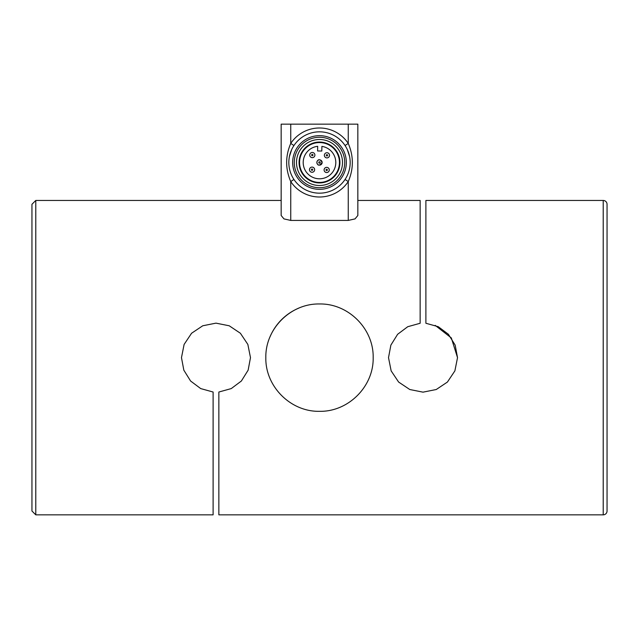 <?xml version="1.0" encoding="UTF-8"?>
<svg xmlns="http://www.w3.org/2000/svg" width="639" height="639" viewBox="0 0 639 639"><rect width="100%" height="100%" fill="white"/><g stroke="black" fill="none" stroke-linecap="round" stroke-linejoin="round"><path stroke-width="0.96" d="M35.784 200.454L31.95 204.288L31.95 511.008L35.784 514.842L35.784 200.454L281.16 200.454L281.16 124.158L281.16 215.495L283.964 218.897L290.745 220.423L348.255 220.423L355.036 218.897L357.84 215.495L357.84 124.158L281.16 124.158M345.06 179.455L348.255 181.572C353.71 168.864 353.71 156.148 348.255 143.424A34.506 34.506 89.4 0 0 290.745 143.424C285.29 156.148 285.29 168.864 290.745 181.572A34.506 34.506 89.4 0 0 348.255 181.572L348.255 220.423M290.745 124.158L290.745 143.424L293.94 145.54A30.672 30.672 -90.6 0 1 319.5 131.826A30.672 30.672 89.4 0 0 288.828 162.498A30.672 30.672 89.4 0 0 319.5 193.17A30.672 30.672 -90.6 0 1 293.94 179.455L290.745 181.572L290.745 220.423M289.411 156.539L291.688 149.558M319.5 193.17A30.672 30.672 89.4 0 0 350.172 162.498A30.672 30.672 89.4 0 0 319.5 131.826M373.176 357.648C373.759 386.515 348.343 411.915 319.5 411.324C290.657 411.915 265.241 386.515 265.824 357.648C265.241 328.781 290.657 303.381 319.5 303.972C348.343 303.381 373.759 328.781 373.176 357.648M250.488 357.648L248.132 370.173L241.366 381.02L231.254 388.584L218.857 392.026L231.254 388.584L241.366 381.02L248.132 370.173L250.488 357.648L247.852 344.421L240.384 333.246L229.209 325.778L215.982 323.142L202.755 325.778L191.58 333.246L184.112 344.421L181.476 357.648L183.832 370.173L190.598 381.02L200.71 388.584L213.107 392.026L200.71 388.584L190.598 381.02L183.832 370.173L181.476 357.648M603.216 200.454L603.216 514.842A3.834 3.834 0 0 0 607.05 511.008L607.05 204.288A3.834 3.834 0 0 0 603.216 200.454L425.894 200.454L425.894 323.262L438.29 326.713L448.402 334.277L455.168 345.124L457.524 357.648L451.326 337.927L435.183 325.363M388.512 357.648L390.868 345.124L397.634 334.277L407.746 326.713L420.142 323.262L407.746 326.713L397.634 334.277L390.868 345.124L388.512 357.648L391.148 370.876L398.616 382.05L409.791 389.518L423.018 392.154L436.245 389.518L447.42 382.05L454.888 370.876L457.524 357.648L454.888 370.876L447.42 382.05L436.245 389.518L423.018 392.154L409.791 389.518L398.616 382.05L391.148 370.876L388.512 357.648M35.784 514.842L213.107 514.842L213.107 392.034M420.142 323.262L420.142 200.454L357.84 200.454L357.84 124.158M281.16 200.454L281.16 215.495M326.737 167.354A2.588 2.588 89.4 0 0 324.101 169.902A2.588 2.588 89.4 0 0 326.641 172.53A2.588 2.588 89.4 0 0 329.277 169.99A2.588 2.588 89.4 0 0 326.737 167.354A2.588 2.588 89.4 0 0 324.101 169.902A2.588 2.588 89.4 0 0 326.641 172.53M312.096 167.098A2.588 2.588 89.4 0 0 309.468 169.639A2.588 2.588 89.4 0 0 312.008 172.274A2.588 2.588 89.4 0 0 314.644 169.734A2.588 2.588 89.4 0 0 312.096 167.098A2.588 2.588 89.4 0 0 309.468 169.639A2.588 2.588 89.4 0 0 312.008 172.274M312.359 152.465A2.588 2.588 89.4 0 0 309.723 155.005A2.588 2.588 89.4 0 0 312.263 157.641A2.588 2.588 89.4 0 0 314.899 155.093A2.588 2.588 89.4 0 0 312.359 152.465A2.588 2.588 89.4 0 0 309.723 155.005A2.588 2.588 89.4 0 0 312.263 157.641M326.992 152.721A2.588 2.588 89.4 0 0 324.356 155.261A2.588 2.588 89.4 0 0 326.904 157.897A2.588 2.588 89.4 0 0 329.532 155.357A2.588 2.588 89.4 0 0 326.992 152.721A2.588 2.588 89.4 0 0 324.356 155.261A2.588 2.588 89.4 0 0 326.904 157.897M317.679 146.307A16.294 16.294 89.4 0 0 303.206 162.21A16.294 16.294 89.4 0 0 319.212 178.792A16.294 16.294 89.4 0 0 335.794 162.785A16.294 16.294 89.4 0 0 321.896 146.379L321.808 151.036L317.591 150.964L317.679 146.307M299.563 162.146A19.937 19.937 -90.6 0 1 319.851 142.561A19.937 19.937 -90.6 0 1 339.437 162.849A19.937 19.937 -90.6 0 1 319.149 182.434A19.937 19.937 -90.6 0 1 299.563 162.146M296.496 162.482A23.004 23.004 89.4 0 0 319.484 185.502A23.004 23.004 89.4 0 0 342.504 162.514A23.004 23.004 89.4 0 0 319.516 139.494A23.004 23.004 89.4 0 0 296.496 162.482M319.516 137.273A25.225 25.225 89.4 0 0 294.275 162.482A25.225 25.225 89.4 0 0 319.484 187.722A25.225 25.225 89.4 0 0 344.725 162.514A25.225 25.225 89.4 0 0 319.516 137.273M218.857 392.034L218.857 514.842L603.216 514.842M298.884 308.086A53.676 53.676 0 0 0 269.938 337.033M347.312 149.566L349.589 156.539M345.06 145.54L348.255 143.424L348.255 124.158M346.338 162.498A26.838 26.838 -90.6 0 1 319.5 189.336A26.838 26.838 -90.6 0 1 292.662 162.498A26.838 26.838 -90.6 0 1 319.5 135.66A26.838 26.838 -90.6 0 1 346.338 162.498M326.681 170.613A0.671 0.671 -90.6 0 1 326.018 169.934A0.671 0.671 -90.6 0 1 326.705 169.271A0.671 0.671 -90.6 0 1 327.36 169.958A0.671 0.671 -90.6 0 1 326.681 170.613M312.04 170.357A0.671 0.671 -90.6 0 1 311.385 169.678A0.671 0.671 -90.6 0 1 312.064 169.015A0.671 0.671 -90.6 0 1 312.727 169.702A0.671 0.671 -90.6 0 1 312.04 170.357M312.295 155.724A0.671 0.671 -90.6 0 1 311.64 155.037A0.671 0.671 -90.6 0 1 312.319 154.382A0.671 0.671 -90.6 0 1 312.982 155.061A0.671 0.671 -90.6 0 1 312.295 155.724M326.936 155.98A0.671 0.671 -90.6 0 1 326.273 155.293A0.671 0.671 -90.6 0 1 326.96 154.638A0.671 0.671 -90.6 0 1 327.615 155.317A0.671 0.671 -90.6 0 1 326.936 155.98M316.856 162.498A2.644 2.644 136 0 0 320.49 164.95A2.644 2.644 136 0 0 321.401 160.661A2.644 2.644 136 0 0 316.856 162.498C317.735 166.02 319.5 166.02 322.144 162.498C319.013 156.874 316.904 161.292 316.856 162.498M318.773 162.498A0.727 0.727 136 0 0 319.5 163.225A0.727 0.727 136 0 0 320.027 161.994A0.727 0.727 136 0 0 318.773 162.498M339.932 162.506A20.432 20.432 -90.6 0 1 319.492 182.93A20.432 20.432 -90.6 0 1 299.068 162.49A20.432 20.432 -90.6 0 1 319.508 142.066A20.432 20.432 -90.6 0 1 339.932 162.506"/></g></svg>
